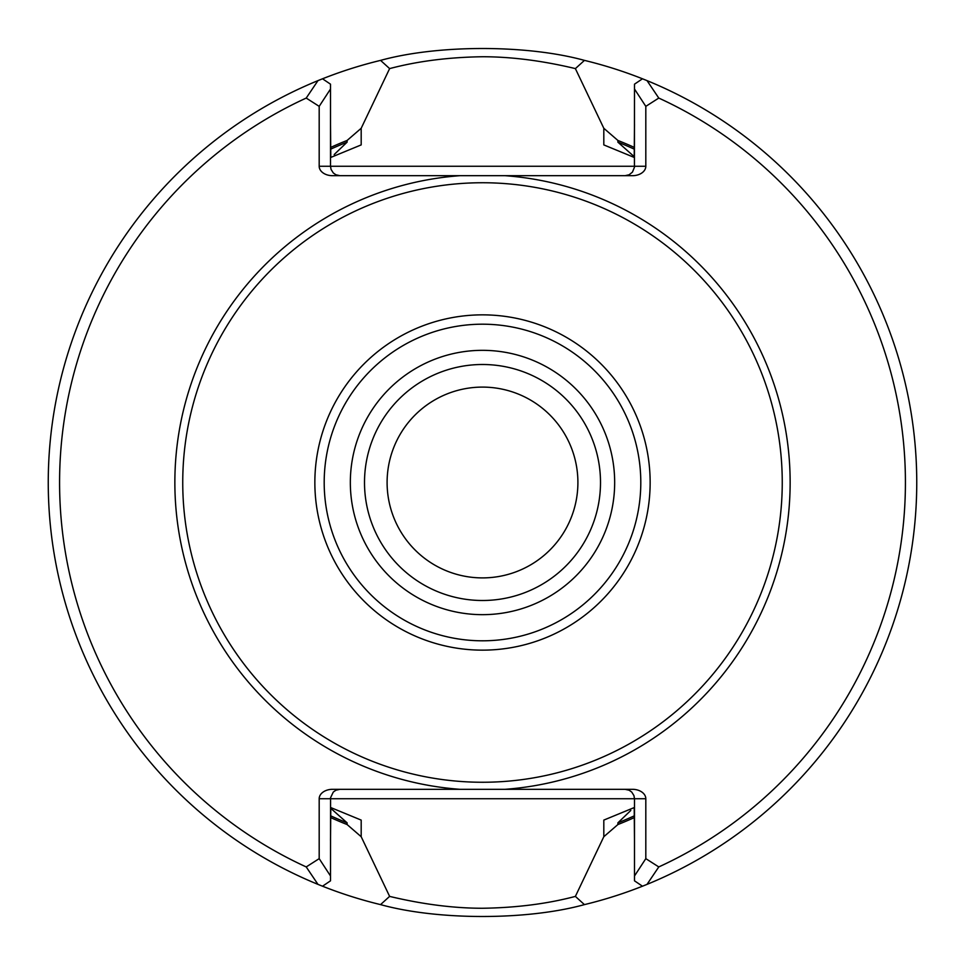 <?xml version="1.0" encoding="UTF-8"?>
<svg xmlns="http://www.w3.org/2000/svg" width="965" height="965" viewBox="0 0 965 965"><rect width="100%" height="100%" fill="white"/><g stroke="black" fill="none" stroke-linecap="round" stroke-linejoin="round"><path stroke-width="1.45" d="M577.902 482.5A95.402 95.402 0 0 0 434.793 399.884A95.402 95.402 0 0 0 434.793 565.116A95.402 95.402 0 0 0 577.902 482.5M600.507 482.5A118.007 118.007 0 0 0 423.502 380.306A118.007 118.007 0 0 0 423.502 584.694A118.007 118.007 0 0 0 600.507 482.5A118.007 118.007 0 0 0 423.502 380.306A118.007 118.007 0 0 0 423.502 584.694A118.007 118.007 0 0 0 600.507 482.5M782.253 482.5A299.753 299.753 0 0 0 332.623 222.903A299.753 299.753 0 0 0 332.623 742.097A299.753 299.753 0 0 0 782.253 482.5M625.043 789.31L629.144 790.239L631.725 792.072L633.957 795.63L634.488 798.743L645.814 798.743L645.814 858.645L658.781 866.932A422.923 422.923 0 0 0 658.781 98.068L645.814 106.355L645.814 166.257A13.353 9.445 0 0 1 632.461 175.69L459.907 175.69L625.043 175.69L629.144 174.762L632.425 172.144L634.427 167.307L634.488 84.184L642.473 78.792L647.033 80.626A434.25 434.25 0 0 0 584.452 60.385C527.119 44.535 437.82 44.559 380.572 60.385L389.619 68.599L361.187 128.285L361.187 144.907L330.79 157.428L330.512 124.28M339.957 175.69L335.856 174.762L333.275 172.928L331.043 169.37L330.512 166.257L319.186 166.257A13.353 9.445 0 0 0 332.539 175.69L459.907 175.69A307.642 307.642 0 0 0 174.858 482.5A307.642 307.642 0 0 0 459.907 789.31L632.461 789.31A13.353 9.445 180 0 1 645.814 798.743M339.957 789.31L335.856 790.239L333.275 792.072L330.573 797.693L330.512 880.816L322.527 886.208L317.968 884.374A434.25 434.25 0 0 0 380.548 904.615C437.881 920.465 527.18 920.441 584.428 904.615L575.381 896.401L603.813 836.715L603.813 820.093L634.21 807.572L634.488 840.72M459.907 789.31L332.539 789.31A13.353 9.445 180 0 0 319.186 798.743L634.488 798.743L634.488 875.991L645.814 858.645M319.186 166.257L319.186 106.355L306.219 98.068A422.923 422.923 0 0 0 306.219 866.932L319.186 858.645L319.186 798.743M634.488 875.991L634.488 880.816L642.473 886.208L647.033 884.374A434.25 434.25 0 0 0 647.033 80.626L658.781 98.068M584.428 904.615A434.25 434.25 0 0 0 647.033 884.374L658.781 866.932M645.814 166.257L330.512 166.257L330.512 84.184L322.527 78.792L317.968 80.626L306.219 98.068M380.572 60.385A434.25 434.25 0 0 0 317.968 884.374L306.219 866.932M645.814 106.355L634.488 89.009M330.512 89.009L319.186 106.355M319.186 858.645L330.512 875.991M634.21 156.656L617.889 142.157L617.889 140.456L603.813 128.285L603.813 144.907L634.21 157.428L634.488 124.28M603.813 836.715L617.889 824.544L617.889 822.843L630.808 810.455M330.79 808.344L347.111 822.843L347.111 824.544L361.187 836.715L361.187 820.093L330.79 807.572L330.512 840.72M361.187 128.285L347.111 140.456L347.111 142.157L334.192 154.545M617.889 824.544A367.87 367.87 0 0 0 634.21 817.632M634.21 147.368A367.87 367.87 0 0 0 617.889 140.456M584.452 60.385L575.405 68.599C542.306 60.699 511.378 56.754 482.596 56.742C448.701 57.224 417.712 61.169 389.631 68.599M575.381 68.612L603.813 128.285M347.111 140.456A367.87 367.87 0 0 0 330.79 147.368M330.79 817.632A367.87 367.87 0 0 0 347.111 824.544M361.187 836.715L389.631 896.401C422.694 904.301 453.622 908.246 482.404 908.258C516.299 907.775 547.288 903.831 575.369 896.401M389.595 896.401L380.548 904.615M614.669 482.5A132.169 132.169 0 0 0 416.422 368.039A132.169 132.169 0 0 0 416.422 596.961A132.169 132.169 0 0 0 614.669 482.5M640.796 482.5A158.296 158.296 0 0 0 403.346 345.41A158.296 158.296 0 0 0 403.346 619.59A158.296 158.296 0 0 0 640.796 482.5M650.145 482.5A167.645 167.645 0 0 0 398.678 337.316A167.645 167.645 0 0 0 398.678 627.684A167.645 167.645 0 0 0 650.145 482.5M505.093 789.31A307.642 307.642 0 0 0 790.142 482.5A307.642 307.642 0 0 0 505.093 175.69M617.889 822.843A366.278 366.278 0 0 0 634.21 815.883M634.21 149.117A366.278 366.278 0 0 0 617.889 142.157M347.111 142.157A366.278 366.278 0 0 0 330.79 149.117M330.79 815.883A366.278 366.278 0 0 0 347.111 822.843"/></g></svg>
